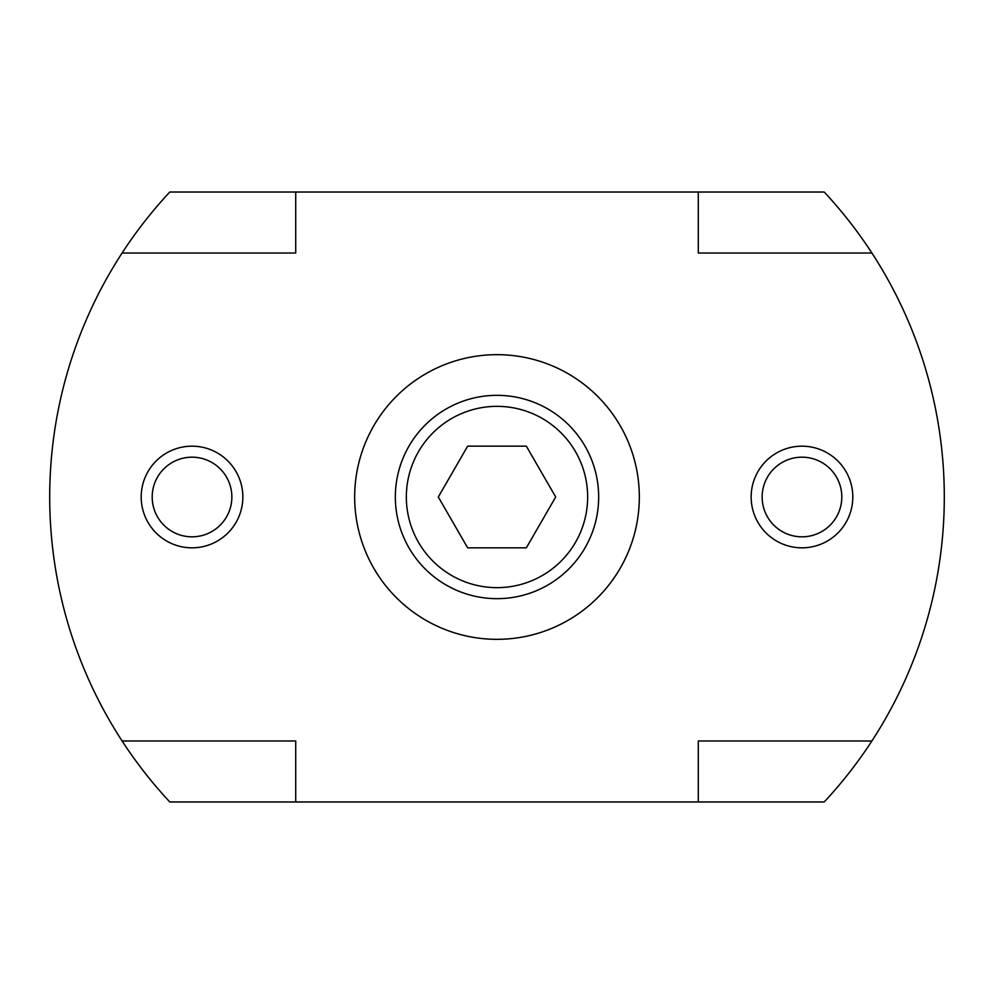 <?xml version="1.0" encoding="UTF-8"?>
<svg xmlns="http://www.w3.org/2000/svg" width="994" height="994" viewBox="0 0 994 994"><rect width="100%" height="100%" fill="white"/><g stroke="black" fill="none" stroke-linecap="round" stroke-linejoin="round"><path stroke-width="1.49" d="M698.285 192.028L824.212 192.028A447.3 447.3 0 0 1 871.9 740.977L698.285 740.977L698.285 801.972L295.715 801.972L295.715 740.977L122.1 740.977A447.3 447.3 0 0 1 169.788 192.028L698.285 192.028L698.285 253.023L871.9 253.023M639.328 497A142.328 142.328 0 0 0 497 354.672A142.328 142.328 0 0 0 354.672 497A142.328 142.328 0 0 0 497 639.328A142.328 142.328 0 0 0 639.328 497M122.1 253.023L295.715 253.023L295.715 192.028M871.9 740.977A447.3 447.3 0 0 1 824.212 801.972L698.285 801.972M295.715 801.972L169.788 801.972A447.3 447.3 0 0 1 122.1 740.977M395.339 497A101.661 101.661 0 0 1 497 395.339A101.661 101.661 0 0 1 598.661 497A101.661 101.661 0 0 1 497 598.661A101.661 101.661 0 0 1 395.339 497M587.653 497A90.653 90.653 0 0 0 497 406.347A90.653 90.653 0 0 0 406.347 497A90.653 90.653 0 0 0 497 587.653A90.653 90.653 0 0 0 587.653 497M438.304 497L467.652 446.169L526.348 446.169L555.696 497L526.348 547.831L467.652 547.831L438.304 497M242.847 497A50.831 50.831 0 0 0 192.028 446.169A50.831 50.831 0 0 0 141.198 497A50.831 50.831 0 0 0 192.028 547.831A50.831 50.831 0 0 0 242.847 497M231.85 497A39.822 39.822 0 0 0 192.028 457.178A39.822 39.822 0 0 0 152.194 497A39.822 39.822 0 0 0 192.028 536.822A39.822 39.822 0 0 0 231.85 497M751.153 497A50.831 50.831 0 0 0 801.972 547.831A50.831 50.831 0 0 0 852.802 497A50.831 50.831 0 0 0 801.972 446.169A50.831 50.831 0 0 0 751.153 497M762.149 497A39.822 39.822 0 0 0 801.972 536.822A39.822 39.822 0 0 0 841.806 497A39.822 39.822 0 0 0 801.972 457.178A39.822 39.822 0 0 0 762.149 497"/></g></svg>
